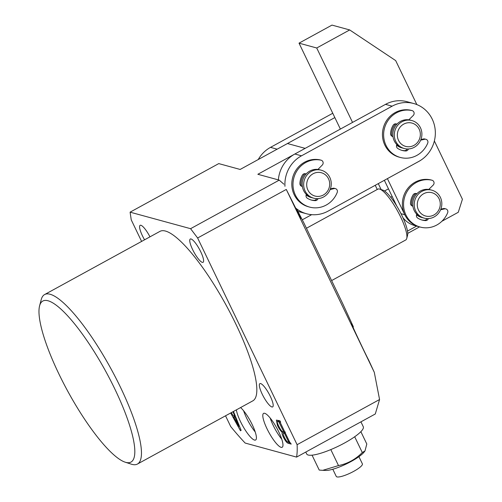 <?xml version="1.0" encoding="UTF-8"?>
<svg xmlns="http://www.w3.org/2000/svg" width="502" height="502" viewBox="0 0 502 502"><rect width="100%" height="100%" fill="white"/><g stroke="black" fill="none" stroke-linecap="round" stroke-linejoin="round"><path stroke-width="0.75" d="M48.016 300.761A91.797 21.429 -118.7 0 0 39.583 305.881A91.797 21.429 -118.7 0 0 68.109 391.855A91.797 21.429 -118.7 0 0 125.199 462.185A91.797 21.429 -118.7 0 0 125.789 462.367A91.797 21.429 -118.7 0 0 114.933 389.219A91.797 21.429 -118.7 0 0 48.016 300.761M39.583 305.881L41.214 299.638A96.629 22.559 61.3 0 1 44.603 294.561A96.629 22.559 61.3 0 1 50.087 294.247A96.629 22.559 61.3 0 1 115.818 377.906A96.629 22.559 61.3 0 1 137.441 464.049A96.629 22.559 61.3 0 1 131.957 464.363A96.629 22.559 61.3 0 1 131.336 464.174L125.199 462.185M236.367 409.87A19.327 4.512 -118.7 0 0 243.997 428.062A19.327 4.512 -118.7 0 0 254.514 440.072A19.327 4.512 -118.7 0 0 255.612 440.009A19.327 4.512 -118.7 0 0 252.707 425.677A19.327 4.512 -118.7 0 0 240.577 407.561M281.07 447.326A19.327 4.512 -118.7 0 0 282.168 447.263A19.327 4.512 -118.7 0 0 277.844 430.032A19.327 4.512 -118.7 0 0 264.698 413.303A19.327 4.512 -118.7 0 0 263.6 413.366A19.327 4.512 -118.7 0 0 267.924 430.591A19.327 4.512 -118.7 0 0 281.07 447.326M144.563 239.805A13.284 3.1 61.3 0 1 140.133 225.31A13.284 3.1 61.3 0 1 140.886 225.272A13.284 3.1 61.3 0 1 149.966 236.85M191.049 238.971A13.284 3.1 61.3 0 1 200.085 250.473A13.284 3.1 61.3 0 1 203.059 262.32A13.284 3.1 61.3 0 1 202.306 262.364A13.284 3.1 61.3 0 1 193.264 250.862A13.284 3.1 61.3 0 1 190.296 239.015A13.284 3.1 61.3 0 1 191.049 238.971M295.226 207.759L296.732 209.108L300.754 218.445M300.61 217.918L286.278 189.442L374.291 372.308L379.568 399.523L375.289 413.981L296.575 457.102A173.93 40.606 -118.7 0 0 297.102 444.697L197.625 237.998L190.584 228.686L279.237 180.13L257.846 174.282L305.16 148.366L287.458 143.534L240.144 169.45L218.753 163.602L130.1 212.164L190.584 228.686M260.638 383.566A13.284 3.1 61.3 0 1 269.674 395.068A13.284 3.1 61.3 0 1 272.649 406.915A13.284 3.1 61.3 0 1 271.896 406.959A13.284 3.1 61.3 0 1 262.853 395.45A13.284 3.1 61.3 0 1 259.879 383.61A13.284 3.1 61.3 0 1 260.638 383.566M374.291 372.308L368.681 360.116C365.914 355.071 351.469 324.411 351.783 324.236L351.638 323.708M137.441 464.049L252.813 400.86A96.629 22.559 -118.7 0 0 231.19 314.716A96.629 22.559 -118.7 0 0 165.459 231.058A96.629 22.559 -118.7 0 0 159.969 231.366L44.603 294.561M231.391 412.594L232.991 415.487L234.691 415.951L232.978 411.722M233.468 411.458L241.129 430.321L240.477 430.785L230.663 412.989M130.1 212.164L131.242 219.863L141.614 241.424M296.575 457.102L245.152 443.053A173.93 40.606 -118.7 0 1 230.719 426.562L225.536 415.8M280.524 421.881L280.354 422.734L289.572 441.885L291.21 444.094L288.418 443.329C287.094 443.166 285.412 441.114 283.379 437.167C282.061 434.387 281.722 432.799 282.356 432.398C280.794 431.237 279.156 428.928 277.455 425.464L276.382 420.092L280.041 420.883L280.656 422.157L280.141 422.044L280.505 421.843M279.237 180.13L283.862 184.178M296.732 209.108L303.967 223.12L342.853 303.923L353.295 326.639L353.201 327.611M297.102 444.697L379.568 399.523M286.278 189.442L197.625 237.998M351.783 324.236L353.295 326.639M311.667 214.668L302.26 219.813M270.176 418.034A19.327 4.512 -118.7 0 0 281.773 439.206M243.621 410.78A19.327 4.512 -118.7 0 0 255.217 431.952M235.181 415.687L234.691 415.951M233.631 416.767L238.921 426.33L235.225 417.206L233.631 416.767L235.262 415.876M239.404 426.066L238.921 426.33M235.695 416.942L235.225 417.206M284.145 436.746L283.379 437.167M284.17 432.737L284.101 432.078M283.166 431.958L282.356 432.398M278.227 425.043L277.455 425.464M278.233 420.971L278.121 420.362M280.028 420.883L278.685 421.617L277.443 421.404L278.943 420.588M279.181 420.651L277.832 421.385C276.891 421.335 277.167 422.872 278.673 425.997C280.348 429.505 281.817 431.482 283.072 431.927L283.937 432.166L278.685 421.617M280.467 421.768L279.25 422.433M284.697 431.751L283.937 432.166M284.998 432.379L283.348 433.182L285.406 432.053M285.305 433.025L284.552 433.439L283.561 433.17C282.883 433.377 283.197 434.832 284.508 437.531C285.902 440.348 287.088 441.879 288.079 442.136L289.535 441.81M289.221 441.158L288.462 441.572L284.552 433.439M288.637 442.287L288.462 441.572M289.528 441.798L288.706 442.249M439.068 198.717A12.079 11.458 105.3 0 0 423.65 193.728A12.079 11.458 105.3 0 0 418.467 209.999A12.079 11.458 105.3 0 0 433.885 214.994A12.079 11.458 105.3 0 0 439.068 198.717M415.669 210.928A14.495 13.749 -74.7 0 1 417.432 195.209A14.495 13.749 -74.7 0 1 431.852 190.176A14.495 13.749 -74.7 0 1 440.392 197.386A14.495 13.749 -74.7 0 1 438.629 213.105A14.495 13.749 -74.7 0 1 424.209 218.138A14.495 13.749 -74.7 0 1 415.669 210.928M424.209 218.138L422.734 217.736A14.495 13.749 -74.7 0 1 414.194 210.526A14.495 13.749 -74.7 0 1 415.957 194.807A14.495 13.749 -74.7 0 1 430.377 189.775L431.852 190.176M411.69 205.707A14.495 13.749 -74.7 0 1 415.643 193.471A14.495 13.749 -74.7 0 0 411.69 205.707M428.846 189.361A14.495 13.749 -74.7 0 1 429.197 189.449A14.495 13.749 -74.7 0 1 429.781 189.624A14.495 13.749 -74.7 0 0 429.197 189.449A14.495 13.749 -74.7 0 0 428.846 189.361M422.151 217.561A14.495 13.749 -74.7 0 1 421.554 217.416A14.495 13.749 -74.7 0 1 416.534 214.768A14.495 13.749 -74.7 0 0 421.554 217.416A14.495 13.749 -74.7 0 0 422.151 217.561M331.621 280.574L405.729 239.981A28.991 6.764 -118.7 0 0 406.745 238.456A28.991 6.764 -118.7 0 0 397.735 211.304A28.991 6.764 -118.7 0 0 379.707 189.097A28.991 6.764 -118.7 0 0 379.525 189.041A28.991 6.764 -118.7 0 0 377.874 189.128L306.44 228.259M392.162 196.495L390.732 197.28M416.629 226.082L407.492 231.089M382.606 190.038A26.575 6.206 61.3 0 1 382.775 190.089A26.575 6.206 61.3 0 1 399.303 210.445A26.575 6.206 61.3 0 1 407.561 235.338L406.745 238.456M258.229 159.542A31.406 29.787 -74.7 0 1 270.515 147.362L332.763 113.264M270.515 147.362L277.154 149.176L334.84 117.581M434.362 140.974L462.417 199.263L458.27 212.283L441.904 221.25M375.239 185.294L377.253 189.474M340.375 129.077L299.023 43.153L316.724 47.991L352.542 122.413M416.848 104.573L395.676 60.591L349.687 29.938L331.985 25.1L299.023 43.153M349.687 29.938L316.724 47.991M387.406 178.63L404.775 214.718A24.159 22.916 105.3 0 0 419.007 226.735L414.583 225.523A24.159 22.916 -74.7 0 1 402.937 217.692M378.282 183.625L381.131 189.555M396.737 206.008L384.363 180.293M315.231 172.851A12.079 11.458 105.3 0 0 307.08 187.804A12.079 11.458 105.3 0 0 321.161 195.937A12.079 11.458 105.3 0 0 329.306 180.977A12.079 11.458 105.3 0 0 315.231 172.851M321.016 198.045A14.495 13.749 -74.7 0 1 313.637 198.171A14.495 13.749 -74.7 0 1 303.654 184.435A14.495 13.749 -74.7 0 1 313.901 170.341A14.495 13.749 -74.7 0 1 321.274 170.209A14.495 13.749 -74.7 0 1 331.257 183.945A14.495 13.749 -74.7 0 1 321.016 198.045M313.637 198.171L312.162 197.769A14.495 13.749 -74.7 0 1 302.179 184.033A14.495 13.749 -74.7 0 1 312.426 169.94A14.495 13.749 -74.7 0 1 319.799 169.808L321.274 170.209M311.573 197.593A14.495 13.749 -74.7 0 1 310.983 197.449A14.495 13.749 -74.7 0 1 306.145 194.958A14.495 13.749 105.3 0 0 310.983 197.449A14.495 13.749 105.3 0 0 311.573 197.593M301.156 186.016A14.495 13.749 -74.7 0 1 304.902 173.686A14.495 13.749 105.3 0 0 301.156 186.016M318.055 169.343A14.495 13.749 -74.7 0 1 318.619 169.488A14.495 13.749 -74.7 0 1 319.209 169.657A14.495 13.749 105.3 0 0 318.619 169.488A14.495 13.749 105.3 0 0 318.055 169.343M358.924 456.669L362.375 463.842A14.495 3.1 154.3 0 1 352.222 472.144A14.495 3.1 154.3 0 1 336.955 476.9A14.495 3.1 154.3 0 1 336.258 476.417L332.801 469.238M360.932 421.849L363.285 426.744A31.406 6.714 154.3 0 1 341.285 444.728A31.406 6.714 154.3 0 1 308.209 455.032A31.406 6.714 154.3 0 1 306.691 453.977L305.768 452.064M312.056 455.17L319.228 470.073L322.742 470.336L338.499 465.574L330.805 449.591M338.499 465.574C347.604 463.735 355.535 459.393 362.287 452.54L354.688 436.753M362.287 452.54L365.01 450.896L366.805 444.013L360.869 431.676M322.742 470.336L325.779 470.437A23.061 4.932 -25.7 0 0 346.336 463.942A23.061 4.932 -25.7 0 0 364.239 451.925L365.01 450.896M396.605 145.153A14.495 13.749 105.3 0 0 401.625 147.795A14.495 13.749 105.3 0 0 402.221 147.946A14.495 13.749 -74.7 0 1 401.625 147.795A14.495 13.749 -74.7 0 1 396.605 145.153M295.145 207.596A31.406 29.787 105.3 0 0 306.527 213.758A31.406 29.787 105.3 0 0 328.107 211.11L418.75 161.462A31.406 29.787 105.3 0 0 435.228 130.156A31.406 29.787 105.3 0 0 413.723 103.525A31.406 29.787 105.3 0 0 392.144 106.173L301.495 155.821A31.406 29.787 105.3 0 0 284.96 186.298M297.874 211.317A31.406 29.787 105.3 0 0 299.889 211.944L306.527 213.758M409.852 120.009A14.495 13.749 105.3 0 0 409.268 119.834A14.495 13.749 105.3 0 0 408.917 119.746A14.495 13.749 -74.7 0 1 409.268 119.834A14.495 13.749 -74.7 0 1 409.852 120.009M395.714 123.85A14.495 13.749 105.3 0 0 391.761 136.092A14.495 13.749 -74.7 0 1 395.714 123.85M413.723 103.525L407.084 101.711A31.406 29.787 105.3 0 0 385.505 104.36L294.856 154.007A31.406 29.787 105.3 0 0 278.365 179.892M402.171 125.123A12.079 11.458 105.3 0 0 399.466 141.978A12.079 11.458 105.3 0 0 415.505 144.363A12.079 11.458 105.3 0 0 418.21 127.508A12.079 11.458 105.3 0 0 402.171 125.123M416.102 146.082A14.495 13.749 -74.7 0 1 404.279 148.523A14.495 13.749 -74.7 0 1 394.497 137.353A14.495 13.749 -74.7 0 1 400.1 123.003A14.495 13.749 -74.7 0 1 411.922 120.562A14.495 13.749 -74.7 0 1 421.705 131.731A14.495 13.749 -74.7 0 1 416.102 146.082M404.279 148.523L402.805 148.121A14.495 13.749 -74.7 0 1 393.022 136.946A14.495 13.749 -74.7 0 1 398.626 122.601A14.495 13.749 -74.7 0 1 410.448 120.154L411.922 120.562M430.998 179.948A2.899 2.748 105.3 0 0 430.766 179.885A24.159 22.916 105.3 0 0 415.141 182.17A24.159 22.916 105.3 0 0 402.466 206.247A24.159 22.916 105.3 0 0 419.007 226.735L420.187 227.055A24.159 22.916 105.3 0 0 436.79 225.022A24.159 22.916 105.3 0 0 447.633 212.804A2.899 2.748 105.3 0 0 444.603 208.888L440.599 209.773M428.764 189.442L433.163 185.112A2.899 2.748 105.3 0 0 431.946 180.212A24.159 22.916 105.3 0 0 416.321 182.49A24.159 22.916 105.3 0 0 403.646 206.567A24.159 22.916 105.3 0 0 420.187 227.055M412.889 206.146A2.899 2.748 -74.7 0 1 410.485 203.172A16.911 16.039 -74.7 0 1 413.152 194.801A2.899 2.748 -74.7 0 1 416.823 193.791M415.606 193.446A2.899 2.748 -74.7 0 1 416.24 193.935L416.472 194.18M412.839 205.726L412.462 205.795A2.899 2.748 -74.7 0 1 411.904 205.839M428.344 218.583A2.899 2.748 -74.7 0 1 425.564 220.598A16.911 16.039 -74.7 0 1 422.1 220.064A16.911 16.039 -74.7 0 1 417.633 218.031A2.899 2.748 -74.7 0 1 416.767 214.21M427.033 218.583A2.899 2.748 -74.7 0 1 424.385 220.271A16.911 16.039 -74.7 0 1 421.511 219.895M445.864 208.92L444.684 208.6A2.899 2.748 105.3 0 0 443.423 208.568L440.856 209.133M411.069 110.333A2.899 2.748 105.3 0 0 410.837 110.271A24.159 22.916 105.3 0 0 395.212 112.555A24.159 22.916 105.3 0 0 382.537 136.632A24.159 22.916 105.3 0 0 399.084 157.12L400.263 157.44A24.159 22.916 105.3 0 0 416.861 155.4A24.159 22.916 105.3 0 0 427.704 143.189A2.899 2.748 105.3 0 0 424.673 139.274L420.67 140.158M408.835 119.821L413.234 115.498A2.899 2.748 105.3 0 0 412.016 110.591A24.159 22.916 105.3 0 0 396.392 112.875A24.159 22.916 105.3 0 0 383.716 136.952A24.159 22.916 105.3 0 0 400.263 157.44M392.959 136.531A2.899 2.748 -74.7 0 1 390.556 133.557A16.911 16.039 -74.7 0 1 393.223 125.18A2.899 2.748 -74.7 0 1 396.894 124.176M395.676 123.831A2.899 2.748 -74.7 0 1 396.31 124.32L396.542 124.559M392.909 136.111L392.533 136.18A2.899 2.748 -74.7 0 1 391.974 136.218M408.415 148.968A2.899 2.748 -74.7 0 1 405.635 150.976A16.911 16.039 -74.7 0 1 402.171 150.449A16.911 16.039 -74.7 0 1 397.703 148.41A2.899 2.748 -74.7 0 1 396.844 144.595M407.103 148.968A2.899 2.748 -74.7 0 1 404.455 150.656A16.911 16.039 -74.7 0 1 401.581 150.28M425.941 139.305L424.755 138.985A2.899 2.748 105.3 0 0 423.493 138.954L420.927 139.518M317.954 169.444L322.284 165.039A2.899 2.748 105.3 0 0 321.148 160.201L319.969 159.881A2.899 2.748 105.3 0 0 319.805 159.837A24.159 22.916 105.3 0 0 304.212 162.403A24.159 22.916 105.3 0 0 291.913 186.487A24.159 22.916 105.3 0 0 308.435 206.768L309.615 207.094A24.159 22.916 105.3 0 0 326.57 204.854A24.159 22.916 105.3 0 0 337.212 192.454A2.899 2.748 105.3 0 0 334.119 188.595L330.134 189.549M321.148 160.201A2.899 2.748 105.3 0 0 320.985 160.163A24.159 22.916 105.3 0 0 305.392 162.723A24.159 22.916 105.3 0 0 293.093 186.807A24.159 22.916 105.3 0 0 309.615 207.094M302.348 186.424A2.899 2.748 -74.7 0 1 299.895 183.494A16.911 16.039 -74.7 0 1 302.424 175.079A2.899 2.748 -74.7 0 1 306.082 174.006M304.902 173.686A2.899 2.748 -74.7 0 1 305.505 174.138L305.749 174.382M302.286 185.985L301.922 186.06A2.899 2.748 -74.7 0 1 301.319 186.11M318.004 198.604A2.899 2.748 -74.7 0 1 315.269 200.637A16.911 16.039 -74.7 0 1 311.522 200.103A16.911 16.039 -74.7 0 1 307.293 198.215A2.899 2.748 -74.7 0 1 306.364 194.418M316.687 198.629A2.899 2.748 -74.7 0 1 314.089 200.317A16.911 16.039 -74.7 0 1 310.939 199.928M335.43 188.614L334.25 188.294A2.899 2.748 105.3 0 0 332.939 188.275L330.385 188.884M289.93 442.507L288.418 443.329M401.01 213.689L404.775 214.718M301.495 155.821L294.856 154.007M392.144 106.173L385.505 104.36M430.766 179.885L431.946 180.212M416.24 193.935L416.597 194.036M412.462 205.795L412.857 205.902M424.385 220.271L425.564 220.598M443.423 208.568L444.603 208.888M410.837 110.271L412.016 110.591M396.31 124.32L396.674 124.421M392.533 136.18L392.928 136.287M404.455 150.656L405.635 150.976M423.493 138.954L424.673 139.274M319.805 159.837L320.985 160.163M305.505 174.138L305.875 174.238M301.922 186.06L302.311 186.167M314.089 200.317L315.269 200.637M332.939 188.275L334.119 188.595M419.572 226.891L407.731 233.374M388.473 188.834L384.526 190.998M382.775 190.089L379.707 189.097M430.885 179.917L432.065 180.237M410.956 110.302L412.136 110.622"/></g></svg>
